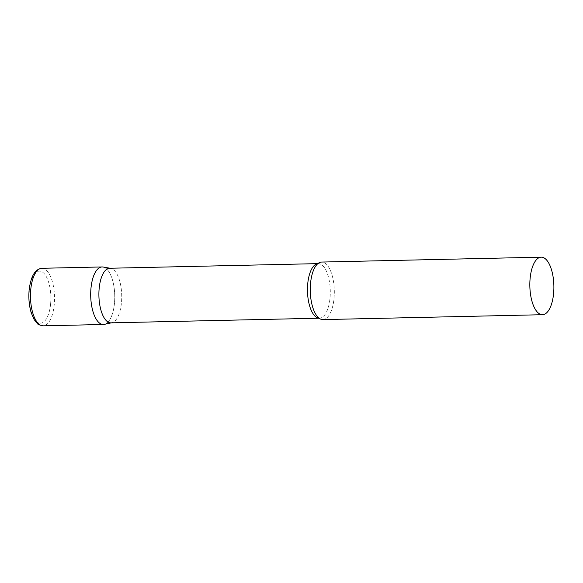 <?xml version="1.0" encoding="UTF-8"?>
<svg xmlns="http://www.w3.org/2000/svg" width="583" height="583" viewBox="0 0 583 583"><rect width="100%" height="100%" fill="white"/><g stroke="black" fill="none" stroke-linecap="round" stroke-linejoin="round"><path stroke-width="0.44" stroke-dasharray="2.92 2.19" d="M102.083 266.948A28.778 12.024 -91.3 0 1 114.45 303.444A28.778 12.024 -91.3 0 1 103.366 324.491M110.923 322.851A27.306 11.405 88.7 0 0 111.841 322.742A27.306 11.405 88.7 0 0 121.723 298.022A27.306 11.405 88.7 0 0 112.891 269.259A27.306 11.405 88.7 0 0 110.632 268.326A27.306 11.405 88.7 0 0 109.706 268.253M104.335 324.374A28.778 12.024 88.7 0 0 114.742 298.328A28.778 12.024 88.7 0 0 105.443 268.005A28.778 12.024 88.7 0 0 103.06 267.021M322.931 319.601A28.778 12.024 88.7 0 0 334.278 294.59A28.778 12.024 88.7 0 0 325.008 263.115A28.778 12.024 88.7 0 0 321.648 262.059M41.859 268.289A28.778 12.024 -91.3 0 1 54.226 304.785A28.778 12.024 -91.3 0 1 43.142 325.831M50.59 304.1A26.016 10.866 -91.3 0 1 37.531 322.173A26.016 10.866 -91.3 0 1 29.39 290.137A26.016 10.866 -91.3 0 1 42.442 272.064A26.016 10.866 -91.3 0 1 50.59 304.1M319.083 318.194A27.306 11.405 88.7 0 0 319.491 318.201A27.306 11.405 88.7 0 0 330.255 294.473A27.306 11.405 88.7 0 0 321.459 264.609A27.306 11.405 88.7 0 0 318.274 263.611A27.306 11.405 88.7 0 0 317.866 263.633L316.591 264.915M110.632 268.326L110.165 268.246M319.105 318.209L317.75 316.97M111.841 322.742L111.382 322.836"/><path stroke-width="0.87" d="M43.142 325.831L103.366 324.491A28.778 12.024 -91.3 0 1 90.999 288.002A28.778 12.024 -91.3 0 1 102.083 266.948L41.859 268.289A28.778 12.024 -91.3 0 0 30.775 289.343A28.778 12.024 -91.3 0 0 43.142 325.831C39.527 325.117 37.604 324.352 37.356 323.529L34.186 319.622L31.314 313.056C29.128 305.886 28.407 298.139 29.15 289.809C30.841 276.284 35.075 269.106 41.859 268.289M319.083 318.194A27.306 11.405 88.7 0 1 316.299 317.203A27.306 11.405 88.7 0 1 307.489 287.813A27.306 11.405 88.7 0 1 317.866 263.633L109.706 268.253A27.306 11.405 88.7 0 0 98.935 291.981A27.306 11.405 88.7 0 0 107.731 321.845A27.306 11.405 88.7 0 0 110.923 322.851L319.105 318.209M110.165 268.246L103.06 267.021A28.778 12.024 88.7 0 0 90.788 290.8A28.778 12.024 88.7 0 0 100.006 323.434A28.778 12.024 88.7 0 0 104.335 324.374L111.382 322.836M541.221 257.169L321.648 262.059A28.778 12.024 88.7 0 0 316.591 264.915A28.778 12.024 88.7 0 0 310.273 291.099A28.778 12.024 88.7 0 0 317.75 316.97A28.778 12.024 88.7 0 0 319.571 318.544A28.778 12.024 88.7 0 0 322.931 319.601L542.503 314.711A28.778 12.024 88.7 0 0 553.85 289.7A28.778 12.024 88.7 0 0 544.58 258.225A28.778 12.024 88.7 0 0 541.221 257.169A28.778 12.024 88.7 0 0 529.874 282.172A28.778 12.024 88.7 0 0 539.144 313.654A28.778 12.024 88.7 0 0 542.503 314.711"/></g></svg>
